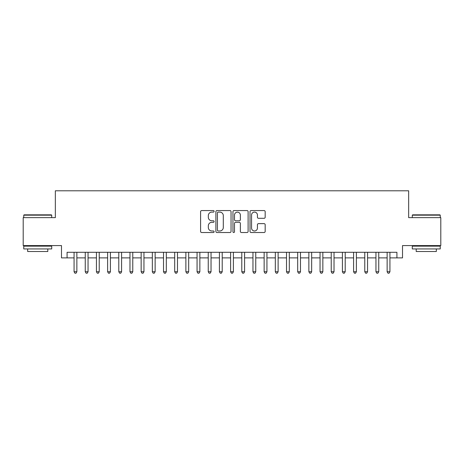 <?xml version="1.0" encoding="UTF-8"?>
<svg xmlns="http://www.w3.org/2000/svg" width="464" height="464" viewBox="0 0 464 464"><rect width="100%" height="100%" fill="white"/><g stroke="black" fill="none" stroke-linecap="round" stroke-linejoin="round"><path stroke-width="0.7" d="M214.113 211.34A0.766 0.766 0 0 0 213.341 210.569L201.683 210.569A1.096 1.096 0 0 0 200.587 211.671L200.587 231.426A1.096 1.096 0 0 0 201.683 232.522L213.341 232.522A0.766 0.766 0 0 0 214.113 231.751A0.766 0.766 0 0 0 213.341 230.985L211.833 230.985A3.509 3.509 0 0 1 208.324 227.47L208.324 225.829A3.509 3.509 0 0 1 211.833 222.314L213.341 222.314A0.766 0.766 0 0 0 214.113 221.548A0.766 0.766 0 0 0 213.341 220.777L211.833 220.777A3.509 3.509 0 0 1 208.324 217.268L208.324 215.621A3.509 3.509 0 0 1 211.833 212.106L213.341 212.106A0.766 0.766 0 0 0 214.113 211.34M264.074 218.306A1.096 1.096 0 0 0 265.17 217.21L265.17 211.671A1.096 1.096 0 0 0 264.074 210.569L251.123 210.569A1.096 1.096 0 0 0 250.026 211.671L250.026 231.426A1.096 1.096 0 0 0 251.123 232.522L264.074 232.522A1.096 1.096 0 0 0 265.17 231.426L265.17 224.727A1.096 1.096 0 0 0 264.074 223.631L258.529 223.631A1.096 1.096 0 0 0 257.433 224.727L257.433 228.05A2.935 2.935 0 0 1 254.498 230.985A2.935 2.935 0 0 1 251.563 228.05L251.563 215.041A2.935 2.935 0 0 1 254.498 212.106A2.935 2.935 0 0 1 257.433 215.041L257.433 217.21A1.096 1.096 0 0 0 258.529 218.306L264.074 218.306M67.083 257.885L67.083 252.294L396.917 252.294L396.917 257.885L402.508 257.885L402.508 245.584L440.8 245.584L440.8 217.633L408.656 217.633L408.656 190.797L55.344 190.797L55.344 217.633L23.2 217.633L23.2 245.584L61.492 245.584L61.492 257.885L74.072 257.885M231.037 211.671A1.096 1.096 0 0 0 229.941 210.569L216.99 210.569A1.096 1.096 0 0 0 215.893 211.671L215.893 231.426A1.096 1.096 0 0 0 216.99 232.522L229.941 232.522A1.096 1.096 0 0 0 231.037 231.426L231.037 211.671M234.059 210.569L247.01 210.569A1.096 1.096 0 0 1 248.107 211.671L248.107 231.426A1.096 1.096 0 0 1 247.01 232.522L241.466 232.522A1.096 1.096 0 0 1 240.369 231.426L240.369 223.41A1.096 1.096 0 0 0 239.273 222.314L235.596 222.314A1.096 1.096 0 0 0 234.494 223.41L234.494 231.751A0.766 0.766 0 0 1 233.728 232.522A0.766 0.766 0 0 1 232.963 231.751L232.963 211.671A1.096 1.096 0 0 1 234.059 210.569M76.867 257.885L85.254 257.885M88.05 257.885L96.437 257.885M99.226 257.885L107.613 257.885M110.409 257.885L118.796 257.885M121.591 257.885L129.978 257.885M132.774 257.885L141.155 257.885M143.95 257.885L152.337 257.885M155.133 257.885L163.519 257.885M166.315 257.885L174.696 257.885M177.492 257.885L185.878 257.885M188.674 257.885L197.061 257.885M199.856 257.885L208.243 257.885M211.039 257.885L219.42 257.885M222.215 257.885L230.602 257.885M233.398 257.885L241.785 257.885M244.58 257.885L252.961 257.885M255.757 257.885L264.144 257.885M266.939 257.885L275.326 257.885M278.122 257.885L286.508 257.885M289.304 257.885L297.685 257.885M300.481 257.885L308.867 257.885M311.663 257.885L320.05 257.885M322.845 257.885L331.226 257.885M334.022 257.885L342.409 257.885M345.204 257.885L353.591 257.885M356.387 257.885L364.774 257.885M367.563 257.885L375.95 257.885M378.746 257.885L387.133 257.885M389.928 257.885L396.917 257.885M218.202 212.106A0.766 0.766 0 0 0 217.43 212.877L217.43 230.214A0.766 0.766 0 0 0 218.202 230.985L219.791 230.985A3.509 3.509 0 0 0 223.3 227.47L223.3 215.621A3.509 3.509 0 0 0 219.791 212.106L218.202 212.106M240.369 215.099A2.935 2.935 0 0 0 237.435 212.164A2.935 2.935 0 0 0 234.494 215.099L234.494 219.681A1.096 1.096 0 0 0 235.596 220.777L239.273 220.777A1.096 1.096 0 0 0 240.369 219.681L240.369 215.099M76.867 252.294L76.867 271.747L74.072 271.747L74.072 252.294M76.867 271.747L76.026 273.203L74.913 273.203L74.072 271.747M24.093 214.838L51.376 214.838L51.713 215.174L23.757 215.174L24.093 214.838M37.735 248.936L23.757 248.936L23.757 246.146L51.713 246.146L51.713 248.936L37.735 248.936M47.798 248.936L47.798 251.511L27.672 251.511L27.672 248.936M412.624 214.838L439.907 214.838L440.243 215.174L412.287 215.174L412.624 214.838M426.265 248.936L412.287 248.936L412.287 246.146L440.243 246.146L440.243 248.936L426.265 248.936M436.328 248.936L436.328 251.511L416.202 251.511L416.202 248.936M88.05 252.294L88.05 271.747L85.254 271.747L85.254 252.294M88.05 271.747L87.209 273.203L86.089 273.203L85.254 271.747M99.226 252.294L99.226 271.747L96.437 271.747L96.437 252.294M99.226 271.747L98.391 273.203L97.272 273.203L96.437 271.747M110.409 252.294L110.409 271.747L107.613 271.747L107.613 252.294M110.409 271.747L109.574 273.203L108.454 273.203L107.613 271.747M121.591 252.294L121.591 271.747L118.796 271.747L118.796 252.294M121.591 271.747L120.75 273.203L119.637 273.203L118.796 271.747M132.774 252.294L132.774 271.747L129.978 271.747L129.978 252.294M132.774 271.747L131.933 273.203L130.813 273.203L129.978 271.747M143.95 252.294L143.95 271.747L141.155 271.747L141.155 252.294M143.95 271.747L143.115 273.203L141.996 273.203L141.155 271.747M155.133 252.294L155.133 271.747L152.337 271.747L152.337 252.294M155.133 271.747L154.292 273.203L153.178 273.203L152.337 271.747M166.315 252.294L166.315 271.747L163.519 271.747L163.519 252.294M166.315 271.747L165.474 273.203L164.355 273.203L163.519 271.747M177.492 252.294L177.492 271.747L174.696 271.747L174.696 252.294M177.492 271.747L176.656 273.203L175.537 273.203L174.696 271.747M188.674 252.294L188.674 271.747L185.878 271.747L185.878 252.294M188.674 271.747L187.839 273.203L186.719 273.203L185.878 271.747M199.856 252.294L199.856 271.747L197.061 271.747L197.061 252.294M199.856 271.747L199.015 273.203L197.896 273.203L197.061 271.747M211.039 252.294L211.039 271.747L208.243 271.747L208.243 252.294M211.039 271.747L210.198 273.203L209.078 273.203L208.243 271.747M222.215 252.294L222.215 271.747L219.42 271.747L219.42 252.294M222.215 271.747L221.38 273.203L220.261 273.203L219.42 271.747M233.398 252.294L233.398 271.747L230.602 271.747L230.602 252.294M233.398 271.747L232.557 273.203L231.443 273.203L230.602 271.747M244.58 252.294L244.58 271.747L241.785 271.747L241.785 252.294M244.58 271.747L243.739 273.203L242.62 273.203L241.785 271.747M255.757 252.294L255.757 271.747L252.961 271.747L252.961 252.294M255.757 271.747L254.922 273.203L253.802 273.203L252.961 271.747M266.939 252.294L266.939 271.747L264.144 271.747L264.144 252.294M266.939 271.747L266.104 273.203L264.985 273.203L264.144 271.747M278.122 252.294L278.122 271.747L275.326 271.747L275.326 252.294M278.122 271.747L277.281 273.203L276.161 273.203L275.326 271.747M289.304 252.294L289.304 271.747L286.508 271.747L286.508 252.294M289.304 271.747L288.463 273.203L287.344 273.203L286.508 271.747M300.481 252.294L300.481 271.747L297.685 271.747L297.685 252.294M300.481 271.747L299.645 273.203L298.526 273.203L297.685 271.747M311.663 252.294L311.663 271.747L308.867 271.747L308.867 252.294M311.663 271.747L310.822 273.203L309.708 273.203L308.867 271.747M322.845 252.294L322.845 271.747L320.05 271.747L320.05 252.294M322.845 271.747L322.004 273.203L320.885 273.203L320.05 271.747M334.022 252.294L334.022 271.747L331.226 271.747L331.226 252.294M334.022 271.747L333.187 273.203L332.067 273.203L331.226 271.747M345.204 252.294L345.204 271.747L342.409 271.747L342.409 252.294M345.204 271.747L344.363 273.203L343.25 273.203L342.409 271.747M356.387 252.294L356.387 271.747L353.591 271.747L353.591 252.294M356.387 271.747L355.546 273.203L354.426 273.203L353.591 271.747M367.563 252.294L367.563 271.747L364.774 271.747L364.774 252.294M367.563 271.747L366.728 273.203L365.609 273.203L364.774 271.747M378.746 252.294L378.746 271.747L375.95 271.747L375.95 252.294M378.746 271.747L377.911 273.203L376.791 273.203L375.95 271.747M389.928 252.294L389.928 271.747L387.133 271.747L387.133 252.294M389.928 271.747L389.087 273.203L387.974 273.203L387.133 271.747M23.757 217.633L23.757 215.174M30.131 246.146L30.131 245.584M45.339 246.146L45.339 245.584M51.713 217.633L51.713 215.174M412.287 217.633L412.287 215.174M418.661 246.146L418.661 245.584M433.869 246.146L433.869 245.584M440.243 217.633L440.243 215.174"/></g></svg>
